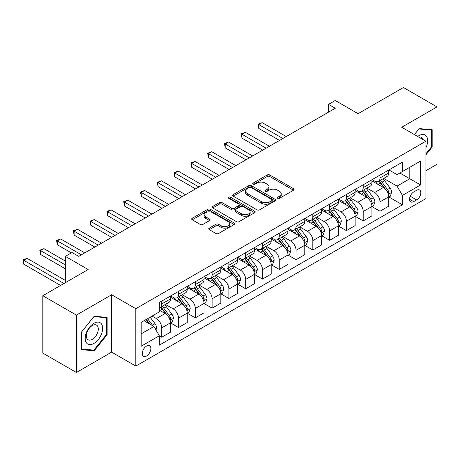 <?xml version="1.0" encoding="UTF-8"?>
<svg xmlns="http://www.w3.org/2000/svg" width="460" height="460" viewBox="0 0 460 460"><rect width="100%" height="100%" fill="white"/><g stroke="black" fill="none" stroke-linecap="round" stroke-linejoin="round"><path stroke-width="0.69" d="M277.685 198.306A1.305 0.753 0 0 0 279.53 198.306L293.537 190.221A1.863 1.075 0 0 0 294.084 189.462A1.863 1.075 0 0 0 293.537 188.698L269.807 175.001A1.863 1.075 0 0 0 267.168 175.001L253.161 183.086A1.305 0.753 0 0 0 252.781 183.62A1.305 0.753 0 0 0 253.161 184.149A1.305 0.753 0 0 0 255.007 184.149L256.818 183.103A5.968 3.444 0 0 1 265.259 183.103L267.237 184.247A5.968 3.444 0 0 1 268.985 186.679A5.968 3.444 0 0 1 267.237 189.117L265.42 190.164A1.305 0.753 0 0 0 265.04 190.699A1.305 0.753 0 0 0 265.42 191.228A1.305 0.753 0 0 0 267.266 191.228L269.083 190.181A5.968 3.444 0 0 1 277.518 190.181L279.496 191.325A5.968 3.444 0 0 1 281.244 193.758A5.968 3.444 0 0 1 279.496 196.196L277.685 197.242A1.305 0.753 0 0 0 277.299 197.777A1.305 0.753 0 0 0 277.685 198.306L277.685 197.242M146.562 356.005A6.078 3.507 120 0 0 150.535 350.647A6.078 3.507 120 0 0 149.603 345.776A6.078 3.507 120 0 0 146.562 346.081A6.078 3.507 120 0 0 142.594 351.434A6.078 3.507 120 0 0 143.526 356.304A6.078 3.507 120 0 0 146.562 356.005M209.294 228.125A1.863 1.075 0 0 0 208.748 228.884A1.863 1.075 0 0 0 209.294 229.649L215.953 233.49A1.863 1.075 0 0 0 218.592 233.49L234.146 224.509A1.863 1.075 0 0 0 234.692 223.75A1.863 1.075 0 0 0 234.146 222.985L210.415 209.288A1.863 1.075 0 0 0 207.782 209.288L192.222 218.27A1.863 1.075 0 0 0 191.676 219.029A1.863 1.075 0 0 0 192.222 219.788L200.267 224.434A1.863 1.075 0 0 0 202.9 224.434L209.559 220.587A1.863 1.075 0 0 0 210.105 219.828A1.863 1.075 0 0 0 209.559 219.069L205.574 216.763A4.985 2.881 0 0 1 204.113 214.728A4.985 2.881 0 0 1 207.19 212.071A4.985 2.881 0 0 1 212.623 212.692L228.246 221.714A4.985 2.881 0 0 1 229.707 223.75A4.985 2.881 0 0 1 226.63 226.406A4.985 2.881 0 0 1 221.191 225.785L218.592 224.279A1.863 1.075 0 0 0 215.953 224.279L209.294 228.125L209.294 229.649M425.92 170.683L437 164.283L437 106.904L403.426 87.515L358.093 113.689L335.265 100.504L328.549 104.385L335.265 108.261L78.735 256.364L72.025 252.488L65.308 256.364L65.308 282.727M76.389 315.1L76.389 372.485L111.642 352.13L111.642 294.745L76.389 315.1L42.809 295.717L88.136 269.543L65.308 256.364M111.642 294.745L135.815 308.706L425.92 141.214L425.92 198.593L135.815 366.085L135.815 308.706M437 106.904L401.747 127.259L425.92 141.214M256.95 209.817A1.863 1.075 0 0 0 259.589 209.817L275.143 200.836A1.863 1.075 0 0 0 275.689 200.077A1.863 1.075 0 0 0 275.143 199.318L251.413 185.616A1.863 1.075 0 0 0 248.779 185.616L233.226 194.597A1.863 1.075 0 0 0 232.679 195.356A1.863 1.075 0 0 0 233.226 196.121L256.95 209.817M229.195 198.588A1.305 0.753 0 0 1 230.523 198.772L230.523 197.225L254.644 211.151A1.863 1.075 0 0 1 255.191 211.91A1.863 1.075 0 0 1 254.644 212.675L239.091 221.657A1.863 1.075 0 0 1 236.452 221.657L212.721 207.954L212.721 206.431A1.863 1.075 0 0 0 212.175 207.195A1.863 1.075 0 0 0 212.721 207.954M212.721 206.431L219.38 202.59A1.863 1.075 0 0 1 222.019 202.59L231.639 208.144A1.863 1.075 0 0 0 234.278 208.144L238.694 205.597A1.863 1.075 0 0 0 239.24 204.832A1.863 1.075 0 0 0 238.694 204.073L228.677 198.289A1.305 0.753 0 0 1 228.292 197.754A1.305 0.753 0 0 1 229.097 197.058A1.305 0.753 0 0 1 230.523 197.225M76.389 372.485L42.809 353.096L42.809 295.717M416.651 190.302L413.695 192.004A5.888 3.398 120 0 0 409.848 197.196A5.888 3.398 120 0 0 410.751 201.911A5.888 3.398 120 0 0 413.695 201.618L416.651 199.916A5.888 3.398 120 0 0 420.497 194.724A5.888 3.398 120 0 0 419.595 190.009A5.888 3.398 120 0 0 416.651 190.302M388.918 169.947L397.043 174.633L402.414 171.534L402.414 162.15L159.321 302.502L159.321 311.886L141.191 322.351L141.191 346.236L159.321 335.766L159.321 345.149L402.414 204.798L402.414 195.419L397.043 186.11L383.692 178.399M402.414 171.534L420.549 161.063L420.549 184.949L402.414 195.419M111.642 352.13L135.815 366.085M328.549 104.385L328.549 112.136M399.866 173.006L409.803 178.744L409.803 167.267L420.549 161.063M397.043 186.11L409.803 178.744L420.549 184.949M141.191 333.828L153.951 326.462L144.009 320.723M159.321 335.846L161.736 337.237L161.736 327.859A7.596 4.387 -120 0 0 156.365 318.55L152.07 316.072M161.736 337.237L170.47 332.2L170.47 322.816A7.596 4.387 -120 0 0 165.094 313.513L159.321 310.178M170.671 323.012L178.526 327.549L178.526 318.165A7.596 4.387 -120 0 0 173.155 308.861L165.439 304.405M178.526 327.549L187.255 322.506L187.255 313.122A7.596 4.387 -120 0 0 181.884 303.818L170.47 297.229M187.456 313.317L195.316 317.854L195.316 308.47A7.596 4.387 -120 0 0 189.945 299.167L182.229 294.716M195.316 317.854L204.044 312.811L204.044 303.433A7.596 4.387 -120 0 0 198.674 294.124L187.255 287.534M204.246 303.623L212.106 308.16L212.106 298.781A7.596 4.387 -120 0 0 206.73 289.472L199.019 285.022M212.106 308.16L220.834 303.123L220.834 293.739A7.596 4.387 -120 0 0 215.464 284.435L204.044 277.846M221.036 293.934L228.89 298.471L228.89 289.087A7.596 4.387 -120 0 0 223.52 279.783L215.803 275.327M228.89 298.471L237.624 293.428L237.624 284.044A7.596 4.387 -120 0 0 232.248 274.741L220.834 268.151M237.826 284.24L245.68 288.776L245.68 279.392A7.596 4.387 -120 0 0 240.31 270.089L232.593 265.633M245.68 288.776L254.409 283.734L254.409 274.355A7.596 4.387 -120 0 0 249.038 265.046L237.624 258.457M254.61 274.545L262.47 279.082L262.47 269.704A7.596 4.387 -120 0 0 257.094 260.394L249.383 255.944M262.47 279.082L271.199 274.045L271.199 264.661A7.596 4.387 -120 0 0 265.828 255.357L254.409 248.762M271.4 264.856L279.255 269.393L279.255 260.009A7.596 4.387 -120 0 0 273.884 250.706L266.173 246.249M279.255 269.393L287.989 264.351L287.989 254.966A7.596 4.387 -120 0 0 282.612 245.663L271.199 239.073M288.19 255.162L296.044 259.699L296.044 250.315A7.596 4.387 -120 0 0 290.674 241.011L282.957 236.555M296.044 259.699L304.773 254.656L304.773 245.278A7.596 4.387 -120 0 0 299.402 235.968L287.989 229.379M304.974 245.467L312.834 250.004L312.834 240.626A7.596 4.387 -120 0 0 307.464 231.317L299.747 226.866M312.834 250.004L321.563 244.967L321.563 235.583A7.596 4.387 -120 0 0 316.192 226.28L304.773 219.684M321.764 235.779L329.624 240.315L329.624 230.931A7.596 4.387 -120 0 0 324.248 221.628L316.537 217.172M329.624 240.315L338.353 235.273L338.353 225.889A7.596 4.387 -120 0 0 332.977 216.585L321.563 209.996M338.554 226.084L346.409 230.621L346.409 221.237A7.596 4.387 -120 0 0 341.038 211.933L333.322 207.477M346.409 230.621L355.143 225.578L355.143 216.2A7.596 4.387 -120 0 0 349.767 206.891L338.353 200.301M355.344 216.39L363.199 220.927L363.199 211.542A7.596 4.387 -120 0 0 357.828 202.239L350.112 197.788M363.199 220.927L371.927 215.889L371.927 206.505A7.596 4.387 -120 0 0 366.557 197.202L355.143 190.607M372.128 206.701L379.989 211.238L379.989 201.854A7.596 4.387 -120 0 0 374.612 192.55L366.902 188.094M379.989 211.238L388.717 206.195L388.717 196.811A7.596 4.387 -120 0 0 383.347 187.507L371.927 180.918M372.128 179.636L374.612 181.073A7.596 4.387 -120 0 0 378.413 181.447A7.596 4.387 -120 0 0 379.989 177.968L379.989 175.099M355.344 189.33L357.828 190.762A7.596 4.387 -120 0 0 361.623 191.142A7.596 4.387 -120 0 0 363.199 187.663L363.199 184.793M338.554 199.025L341.038 200.456A7.596 4.387 -120 0 0 344.839 200.83A7.596 4.387 -120 0 0 346.409 197.357L346.409 194.488M321.764 208.713L324.248 210.151A7.596 4.387 -120 0 0 328.049 210.525A7.596 4.387 -120 0 0 329.624 207.046L329.624 204.177M304.974 218.408L307.464 219.84A7.596 4.387 -120 0 0 311.259 220.219A7.596 4.387 -120 0 0 312.834 216.74L312.834 213.871M288.19 228.102L290.674 229.534A7.596 4.387 -120 0 0 294.469 229.914A7.596 4.387 -120 0 0 296.044 226.435L296.044 223.566M271.4 237.791L273.884 239.229A7.596 4.387 -120 0 0 277.685 239.602A7.596 4.387 -120 0 0 279.255 236.124L279.255 233.255M254.61 247.486L257.094 248.917A7.596 4.387 -120 0 0 260.895 249.297A7.596 4.387 -120 0 0 262.47 245.818L262.47 242.949M237.826 257.18L240.31 258.612A7.596 4.387 -120 0 0 244.105 258.991A7.596 4.387 -120 0 0 245.68 255.513L245.68 252.643M221.036 266.869L223.52 268.306A7.596 4.387 -120 0 0 227.32 268.68A7.596 4.387 -120 0 0 228.89 265.202L228.89 262.332M204.246 276.563L206.73 277.995A7.596 4.387 -120 0 0 210.53 278.375A7.596 4.387 -120 0 0 212.106 274.896L212.106 272.027M187.456 286.258L189.945 287.69A7.596 4.387 -120 0 0 193.74 288.069A7.596 4.387 -120 0 0 195.316 284.59L195.316 281.721M170.671 295.947L173.155 297.384A7.596 4.387 -120 0 0 176.956 297.758A7.596 4.387 -120 0 0 178.526 294.279L178.526 291.41M388.918 197.006L402.414 204.798M378.413 181.447L387.142 176.41A7.596 4.387 -120 0 0 388.717 172.931L388.717 170.062M361.623 191.142L370.357 186.099A7.596 4.387 -120 0 0 371.927 182.62L371.927 179.751M344.839 200.83L353.567 195.793A7.596 4.387 -120 0 0 355.143 192.314L355.143 189.445M328.049 210.525L336.777 205.488A7.596 4.387 -120 0 0 338.353 202.009L338.353 199.14M311.259 220.219L319.987 215.177A7.596 4.387 -120 0 0 321.563 211.698L321.563 208.828M294.469 229.914L303.203 224.871A7.596 4.387 -120 0 0 304.773 221.392L304.773 218.523M277.685 239.602L286.413 234.565A7.596 4.387 -120 0 0 287.989 231.087L287.989 228.217M260.895 249.297L269.623 244.254A7.596 4.387 -120 0 0 271.199 240.775L271.199 237.906M244.105 258.991L252.839 253.949A7.596 4.387 -120 0 0 254.409 250.47L254.409 247.601M227.32 268.68L236.049 263.643A7.596 4.387 -120 0 0 237.624 260.164L237.624 257.295M210.53 278.375L219.259 273.332A7.596 4.387 -120 0 0 220.834 269.853L220.834 266.984M193.74 288.069L202.469 283.026A7.596 4.387 -120 0 0 204.044 279.548L204.044 276.678M176.956 297.758L185.685 292.721A7.596 4.387 -120 0 0 187.255 289.242L187.255 286.373M159.321 307.757A7.596 4.387 -120 0 0 160.166 307.452L168.895 302.41A7.596 4.387 -120 0 0 170.47 298.937L170.47 296.067M160.166 307.452A7.596 4.387 -120 0 0 161.736 303.974L161.736 301.104M153.951 326.462L159.321 335.766M425.92 154.796L432.164 147.027L432.164 129.743L419.204 128.587L414.402 134.561M81.224 349.64L94.185 350.796L107.145 334.673L107.145 317.394L94.185 316.238L81.224 332.361L81.224 349.64M431.491 146.636L432.164 147.027M106.473 334.288L107.145 334.673M92.811 350.008L94.185 350.796M278.202 198.49L279.496 197.748A5.968 3.444 0 0 0 281.244 195.31L281.244 193.758M268.985 186.679L268.985 188.232A5.968 3.444 0 0 1 267.237 190.67L265.943 191.412M293.509 190.233L269.807 176.548A1.863 1.075 0 0 0 267.168 176.548L253.684 184.333M275.12 200.853L251.413 187.168A1.863 1.075 0 0 0 248.779 187.168L233.249 196.132M271.848 200.612A1.305 0.753 0 0 0 272.234 200.077A1.305 0.753 0 0 0 271.848 199.542L251.022 187.519A1.305 0.753 0 0 0 249.176 187.519L247.261 188.623A5.968 3.444 0 0 0 245.513 191.055A5.968 3.444 0 0 0 247.261 193.493L261.498 201.716A5.968 3.444 0 0 0 269.939 201.716L271.848 200.612L271.848 202.158A1.305 0.753 0 0 0 272.234 201.63L272.234 200.077M245.513 191.055L245.513 192.608A5.968 3.444 0 0 0 247.261 195.046L247.261 193.493M271.848 202.158L269.939 203.262A5.968 3.444 0 0 1 261.498 203.262L247.261 195.046M212.75 207.972L219.38 204.142L219.38 202.59M239.24 204.832L239.24 206.385A1.863 1.075 0 0 1 238.694 207.144L234.278 209.697A1.863 1.075 0 0 1 231.639 209.697L222.019 204.142A1.863 1.075 0 0 0 219.38 204.142M230.523 198.772L254.621 212.687M241.626 213.911A4.985 2.881 0 0 0 247.06 214.532A4.985 2.881 0 0 0 250.142 211.876A4.985 2.881 0 0 0 248.682 209.84L243.179 206.661A1.863 1.075 0 0 0 240.54 206.661L236.124 209.208A1.863 1.075 0 0 0 235.577 209.973A1.863 1.075 0 0 0 236.124 210.732L241.626 213.911L241.626 215.464A4.985 2.881 0 0 0 247.06 216.085A4.985 2.881 0 0 0 250.142 213.423L250.142 211.876M235.577 209.973L235.577 211.525A1.863 1.075 0 0 0 236.124 212.284L236.124 210.732M241.626 215.464L236.124 212.284M229.707 223.75L229.707 225.296A4.985 2.881 0 0 1 226.63 227.959A4.985 2.881 0 0 1 221.191 227.338L218.592 225.831A1.863 1.075 0 0 0 215.953 225.831L209.323 229.661M204.113 214.728L204.113 216.28A4.985 2.881 0 0 0 205.574 218.316L205.574 216.763M209.536 220.605L205.574 218.316M234.123 224.526L210.415 210.835A1.863 1.075 0 0 0 207.782 210.835L192.251 219.805M388.717 197.121L390.327 196.19L391.673 192.314A5.031 2.904 -120 0 0 390.063 188.031L384.577 180.705A14.53 8.389 -120 0 0 382.99 178.802M377.534 184.155A14.53 8.389 -120 0 0 374.561 181.039M388.257 194.039L388.953 192.527A5.031 2.904 -120 0 0 387.515 189.503L382.024 182.177A14.53 8.389 -120 0 0 380.437 180.28M379.086 181.056A12.063 6.963 60 0 1 381.07 183.31L385.71 189.508M286.241 136.562L262.131 122.642L258.773 124.585L258.773 128.461L279.525 140.438M378.827 181.205A14.53 8.389 60 0 1 380.414 183.109L384.06 187.979M258.773 128.461L258.037 124.154L282.883 138.5M258.037 124.154L262.131 122.642M371.927 206.816L373.543 205.884L374.883 202.009A5.031 2.904 -120 0 0 373.278 197.719L367.787 190.394A14.53 8.389 -120 0 0 366.206 188.496M360.743 193.844A14.53 8.389 -120 0 0 357.771 190.733M371.467 203.734L372.163 202.222A5.031 2.904 -120 0 0 370.725 199.197L365.234 191.872A14.53 8.389 -120 0 0 363.653 189.968M362.302 190.75A12.063 6.963 60 0 1 364.28 193.005L368.926 199.203M269.451 146.257L245.347 132.336L241.989 134.274L241.989 138.155L262.735 150.132M362.037 190.9A14.53 8.389 60 0 1 363.624 192.797L367.275 197.668M241.989 138.155L241.247 133.849L266.093 148.195M241.247 133.849L245.347 132.336M355.143 216.511L356.753 215.579L358.093 211.698A5.031 2.904 -120 0 0 356.488 207.414L351.003 200.088A14.53 8.389 -120 0 0 349.416 198.191M343.959 203.538A14.53 8.389 -120 0 0 340.981 200.422M354.683 213.423L355.379 211.916A5.031 2.904 -120 0 0 353.935 208.886L348.45 201.56A14.53 8.389 -120 0 0 346.863 199.663M345.512 200.445A12.063 6.963 60 0 1 347.49 202.693L352.136 208.892M252.666 155.946L228.557 142.031L225.199 143.968L225.199 147.844L245.95 159.827M345.253 200.594A14.53 8.389 60 0 1 346.834 202.492L350.485 207.362M225.199 147.844L224.457 143.543L249.308 157.889M224.457 143.543L228.557 142.031M338.353 226.199L339.963 225.268L341.308 221.392A5.031 2.904 -120 0 0 339.698 217.108L334.213 209.783A14.53 8.389 -120 0 0 332.626 207.88M327.169 213.233A14.53 8.389 -120 0 0 324.197 210.117M337.893 223.117L338.589 221.605A5.031 2.904 -120 0 0 337.145 218.58L331.66 211.255A14.53 8.389 -120 0 0 330.073 209.357M328.722 210.134A12.063 6.963 60 0 1 330.7 212.388L335.346 218.586M235.876 165.64L211.767 151.725L208.409 153.663L208.409 157.538L229.16 169.516M328.463 210.289A14.53 8.389 60 0 1 330.05 212.186L333.695 217.057M208.409 157.538L207.673 153.232L232.518 167.578M207.673 153.232L211.767 151.725M321.563 235.894L323.173 234.962L324.518 231.087A5.031 2.904 -120 0 0 322.914 226.797L317.423 219.472A14.53 8.389 -120 0 0 315.836 217.574M310.379 222.922A14.53 8.389 -120 0 0 307.406 219.811M321.103 232.812L321.799 231.299A5.031 2.904 -120 0 0 320.361 228.275L314.87 220.949A14.53 8.389 -120 0 0 313.289 219.046M311.932 219.828A12.063 6.963 60 0 1 313.916 222.082L318.556 228.281M219.086 175.335L194.977 161.414L191.624 163.352L191.624 167.233L212.37 179.21M311.673 219.978A14.53 8.389 60 0 1 313.26 221.875L316.911 226.745M191.624 167.233L190.883 162.926L215.728 177.272M190.883 162.926L194.977 161.414M425.92 147.729A12.345 7.13 120 0 0 426.495 136.309A12.345 7.13 120 0 0 417.686 136.459M423.091 139.581A8.452 4.882 120 0 0 422.522 138.356A8.452 4.882 120 0 0 421.573 137.477A8.452 4.882 120 0 0 418.985 137.212M418.91 128.955L431.491 130.088L431.491 146.832L425.92 153.767M430.663 129.611L431.491 130.088M414.425 134.579L418.933 128.967M93.915 323.282A12.345 7.13 120 0 0 85.186 338.405A12.345 7.13 120 0 0 93.915 343.442A12.345 7.13 120 0 0 102.643 328.325A12.345 7.13 120 0 0 93.915 323.282M92.322 325.542A8.452 4.882 120 0 0 86.802 332.994A8.452 4.882 120 0 0 88.096 339.762A8.452 4.882 120 0 0 92.322 339.348A8.452 4.882 120 0 0 97.848 331.896A8.452 4.882 120 0 0 96.548 325.122A8.452 4.882 120 0 0 92.322 325.542M106.473 334.483L93.915 350.106L81.357 348.985L81.357 332.241L93.915 316.618L106.473 317.739L106.473 334.483M105.639 317.262L106.473 317.739M304.773 245.588L306.389 244.657L307.728 240.775A5.031 2.904 -120 0 0 306.124 236.492L300.633 229.166A14.53 8.389 -120 0 0 299.052 227.269M293.595 232.616A14.53 8.389 -120 0 0 290.616 229.505M304.319 242.5L305.014 240.994A5.031 2.904 -120 0 0 303.571 237.964L298.086 230.638A14.53 8.389 -120 0 0 296.499 228.741M295.147 229.523A12.063 6.963 60 0 1 297.125 231.771L301.772 237.969M202.296 185.023L178.192 171.108L174.834 173.046L174.834 176.922L195.58 188.905M294.889 229.672A14.53 8.389 60 0 1 296.47 231.57L300.121 236.44M174.834 176.922L174.093 172.621L198.939 186.967M174.093 172.621L178.192 171.108M287.989 255.277L289.599 254.345L290.938 250.47A5.031 2.904 -120 0 0 289.334 246.186L283.849 238.861A14.53 8.389 -120 0 0 282.262 236.963M276.805 242.311A14.53 8.389 -120 0 0 273.827 239.194M287.529 252.195L288.224 250.683A5.031 2.904 -120 0 0 286.781 247.658L281.296 240.333A14.53 8.389 -120 0 0 279.709 238.435M278.358 239.211A12.063 6.963 60 0 1 280.335 241.465L284.981 247.664M185.512 194.718L161.402 180.803L158.044 182.741L158.044 186.616L178.796 198.593M278.099 239.367A14.53 8.389 60 0 1 279.686 241.264L283.331 246.134M158.044 186.616L157.308 182.315L182.154 196.656M157.308 182.315L161.402 180.803M271.199 264.971L272.809 264.04L274.154 260.164A5.031 2.904 -120 0 0 272.544 255.875L267.059 248.549A14.53 8.389 -120 0 0 265.472 246.652M260.015 251.999A14.53 8.389 -120 0 0 257.042 248.889M270.739 261.889L271.434 260.377A5.031 2.904 -120 0 0 269.997 257.353L264.506 250.027A14.53 8.389 -120 0 0 262.919 248.124M261.567 248.906A12.063 6.963 60 0 1 263.551 251.16L268.191 257.358M168.722 204.412L144.612 190.492L141.254 192.429L141.254 196.311L162.006 208.288M261.309 249.055A14.53 8.389 60 0 1 262.896 250.953L266.541 255.823M141.254 196.311L140.518 192.004L165.364 206.35M140.518 192.004L144.612 190.492M254.409 274.666L256.024 273.734L257.364 269.853A5.031 2.904 -120 0 0 255.76 265.57L250.269 258.244A14.53 8.389 -120 0 0 248.687 256.346M243.225 261.694A14.53 8.389 -120 0 0 240.252 258.583M253.949 271.578L254.644 270.072A5.031 2.904 -120 0 0 253.207 267.041L247.716 259.716A14.53 8.389 -120 0 0 246.134 257.818M244.783 258.601A12.063 6.963 60 0 1 246.761 260.849L251.407 267.047M151.932 214.101L127.828 200.186L124.47 202.124L124.47 205.999L145.216 217.982M244.519 258.75A14.53 8.389 60 0 1 246.106 260.647L249.757 265.518M124.47 205.999L123.728 201.698L148.574 216.045M123.728 201.698L127.828 200.186M237.624 284.355L239.234 283.429L240.574 279.548A5.031 2.904 -120 0 0 238.97 275.264L233.484 267.938A14.53 8.389 -120 0 0 231.897 266.041M226.441 271.388A14.53 8.389 -120 0 0 223.462 268.272M237.164 281.273L237.86 279.76A5.031 2.904 -120 0 0 236.417 276.736L230.931 269.411A14.53 8.389 -120 0 0 229.344 267.513M227.993 268.295A12.063 6.963 60 0 1 229.971 270.543L234.617 276.742M135.148 223.796L111.038 209.881L107.68 211.818L107.68 215.694L128.432 227.671M227.734 268.445A14.53 8.389 60 0 1 229.316 270.342L232.967 275.212M107.68 215.694L106.944 211.393L131.79 225.733M106.944 211.393L111.038 209.881M220.834 294.049L222.444 293.118L223.79 289.242A5.031 2.904 -120 0 0 222.18 284.953L216.695 277.627A14.53 8.389 -120 0 0 215.107 275.73M209.651 281.077A14.53 8.389 -120 0 0 206.678 277.966M220.374 290.967L221.07 289.455A5.031 2.904 -120 0 0 219.627 286.43L214.141 279.105A14.53 8.389 -120 0 0 212.554 277.202M211.203 277.984A12.063 6.963 60 0 1 213.187 280.238L217.827 286.436M118.358 233.49L94.248 219.57L90.89 221.507L90.89 225.388L111.642 237.366M210.945 278.133A14.53 8.389 60 0 1 212.531 280.031L216.177 284.901M90.89 225.388L90.154 221.082L115 235.428M90.154 221.082L94.248 219.57M204.044 303.744L205.654 302.812L207 298.937A5.031 2.904 -120 0 0 205.396 294.647L199.905 287.322A14.53 8.389 -120 0 0 198.317 285.424M192.861 290.772A14.53 8.389 -120 0 0 189.888 287.661M203.584 300.662L204.28 299.149A5.031 2.904 -120 0 0 202.843 296.119L197.351 288.794A14.53 8.389 -120 0 0 195.77 286.896M194.413 287.678A12.063 6.963 60 0 1 196.397 289.926L201.037 296.125M101.568 243.185L77.464 229.264L74.106 231.202L74.106 235.077L94.852 247.06M194.155 287.828A14.53 8.389 60 0 1 195.742 289.725L199.393 294.596M74.106 235.077L73.364 230.776L98.21 245.122M73.364 230.776L77.464 229.264M187.255 313.433L188.87 312.507L190.21 308.625A5.031 2.904 -120 0 0 188.606 304.342L183.114 297.016A14.53 8.389 -120 0 0 181.533 295.119M176.077 300.466A14.53 8.389 -120 0 0 173.098 297.35M186.8 310.35L187.496 308.844A5.031 2.904 -120 0 0 186.053 305.814L180.567 298.488A14.53 8.389 -120 0 0 178.98 296.591M177.629 297.373A12.063 6.963 60 0 1 179.607 299.621L184.253 305.82M84.778 252.873L60.674 238.958L57.316 240.896L57.316 244.772L71.352 252.873M177.37 297.522A14.53 8.389 60 0 1 178.952 299.42L182.603 304.29M57.316 244.772L56.574 240.471L81.42 254.811M56.574 240.471L60.674 238.958M170.47 323.127L172.08 322.195L173.42 318.32A5.031 2.904 -120 0 0 171.816 314.03L166.33 306.705A14.53 8.389 -120 0 0 164.743 304.808M170.01 320.045L170.706 318.533A5.031 2.904 -120 0 0 169.263 315.508L163.777 308.183A14.53 8.389 -120 0 0 162.19 306.279M160.839 307.061A12.063 6.963 60 0 1 162.817 309.315L167.463 315.514M65.308 261.015L43.884 248.647L40.526 250.585L40.526 254.466L65.308 268.772M160.58 307.211A14.53 8.389 60 0 1 162.167 309.114L165.813 313.984M40.526 254.466L39.79 250.159L65.308 264.891M39.79 250.159L43.884 248.647M155.963 329.952L156.636 328.014A5.031 2.904 -120 0 0 155.026 323.725L150.132 317.187M65.308 280.404L27.094 258.342L23.736 260.279L23.736 264.155L60.605 285.441M152.933 325.875A5.031 2.904 -120 0 0 152.478 325.197L147.579 318.665M146.32 319.389L149.839 324.087M145.97 319.591L148.954 323.575M23.736 264.155L23 259.854L63.963 283.504M23 259.854L27.094 258.342M156.365 318.55L165.094 313.513M173.155 308.861L181.884 303.818M189.945 299.167L198.674 294.124M206.73 289.472L215.464 284.435M223.52 279.783L232.248 274.741M240.31 270.089L249.038 265.046M257.094 260.394L265.828 255.357M273.884 250.706L282.612 245.663M290.674 241.011L299.402 235.968M307.464 231.317L316.192 226.28M324.248 221.628L332.977 216.585M341.038 211.933L349.767 206.891M357.828 202.239L366.557 197.202M374.612 192.55L383.347 187.507M379.989 177.968L388.717 172.931M379.989 201.854L388.717 196.811M363.199 211.542L371.927 206.505M363.199 187.663L371.927 182.62M346.409 221.237L355.143 216.2M346.409 197.357L355.143 192.314M329.624 230.931L338.353 225.889M329.624 207.046L338.353 202.009M312.834 240.626L321.563 235.583M312.834 216.74L321.563 211.698M296.044 250.315L304.773 245.278M296.044 226.435L304.773 221.392M279.255 260.009L287.989 254.966M279.255 236.124L287.989 231.087M262.47 269.704L271.199 264.661M262.47 245.818L271.199 240.775M245.68 279.392L254.409 274.355M245.68 255.513L254.409 250.47M228.89 289.087L237.624 284.044M228.89 265.202L237.624 260.164M212.106 298.781L220.834 293.739M212.106 274.896L220.834 269.853M195.316 308.47L204.044 303.433M195.316 284.59L204.044 279.548M178.526 318.165L187.255 313.122M178.526 294.279L187.255 289.242M161.736 327.859L170.47 322.816M161.736 303.974L170.47 298.937M410.211 196.196L416.651 199.916M409.532 199.214L413.695 201.618M279.496 197.748L279.496 196.196M265.42 191.228L265.42 190.164M267.237 190.67L267.237 189.117M253.161 184.149L253.161 183.086M267.168 176.548L267.168 175.001M269.807 176.548L269.807 175.001M293.537 190.221L293.537 188.698M233.226 196.121L233.226 194.597M248.779 187.168L248.779 185.616M251.413 187.168L251.413 185.616M275.143 200.836L275.143 199.318M261.498 203.262L261.498 201.716M269.939 203.262L269.939 201.716M222.019 204.142L222.019 202.59M231.639 209.697L231.639 208.144M234.278 209.697L234.278 208.144M238.694 207.144L238.694 205.597M254.644 212.675L254.644 211.151M215.953 225.831L215.953 224.279M218.592 225.831L218.592 224.279M221.191 227.338L221.191 225.785M209.559 220.587L209.559 219.069M192.222 219.788L192.222 218.27M207.782 210.835L207.782 209.288M210.415 210.835L210.415 209.288M234.146 224.509L234.146 222.985M388.343 194.315L391.638 192.412M382.024 182.177L384.577 180.705M378.068 184.46L380.414 183.109M387.515 189.503L390.063 188.031M387.113 191.469L388.953 192.527M371.553 204.01L374.848 202.107M365.234 191.872L367.787 190.394M361.278 194.155L363.624 192.797M370.725 199.197L373.278 197.719M370.323 201.158L372.163 202.222M354.763 213.699L358.064 211.795M348.45 201.56L351.003 200.088M344.494 203.849L346.834 202.492M353.935 208.886L356.488 207.414M353.539 210.852L355.379 211.916M337.973 223.393L341.274 221.49M331.66 211.255L334.213 209.783M327.704 213.538L330.05 212.186M337.145 218.58L339.698 217.108M336.749 220.547L338.589 221.605M321.189 233.088L324.484 231.184M314.87 220.949L317.423 219.472M310.914 223.232L313.26 221.875M320.361 228.275L322.914 226.797M319.959 230.236L321.799 231.299M304.399 242.776L307.694 240.873M298.086 230.638L300.633 229.166M294.124 232.927L296.47 231.57M303.571 237.964L306.124 236.492M303.174 239.93L305.014 240.994M287.609 252.471L290.91 250.568M281.296 240.333L283.849 238.861M277.34 242.615L279.686 241.264M286.781 247.658L289.334 246.186M286.385 249.625L288.224 250.683M270.825 262.165L274.12 260.262M264.506 250.027L267.059 248.549M260.55 252.31L262.896 250.953M269.997 257.353L272.544 255.875M269.594 259.313L271.434 260.377M254.035 271.854L257.33 269.951M247.716 259.716L250.269 258.244M243.76 262.005L246.106 260.647M253.207 267.041L255.76 265.57M252.81 269.008L254.644 270.072M237.245 281.549L240.545 279.645M230.931 269.411L233.484 267.938M226.975 271.693L229.316 270.342M236.417 276.736L238.97 275.264M236.02 278.702L237.86 279.76M220.455 291.243L223.755 289.34M214.141 279.105L216.695 277.627M210.185 281.388L212.531 280.031M219.627 286.43L222.18 284.953M219.23 288.391L221.07 289.455M203.671 300.932L206.965 299.029M197.351 288.794L199.905 287.322M193.395 291.082L195.742 289.725M202.843 296.119L205.396 294.647M202.44 298.086L204.28 299.149M186.881 310.626L190.175 308.723M180.567 298.488L183.114 297.016M176.605 300.771L178.952 299.42M186.053 305.814L188.606 304.342M185.656 307.78L187.496 308.844M170.091 320.321L173.391 318.418M163.777 308.183L166.33 306.705M159.821 310.466L162.167 309.114M169.263 315.508L171.816 314.03M168.866 317.475L170.706 318.533M155.325 328.848L156.601 328.106M152.478 325.197L155.026 323.725"/></g></svg>
